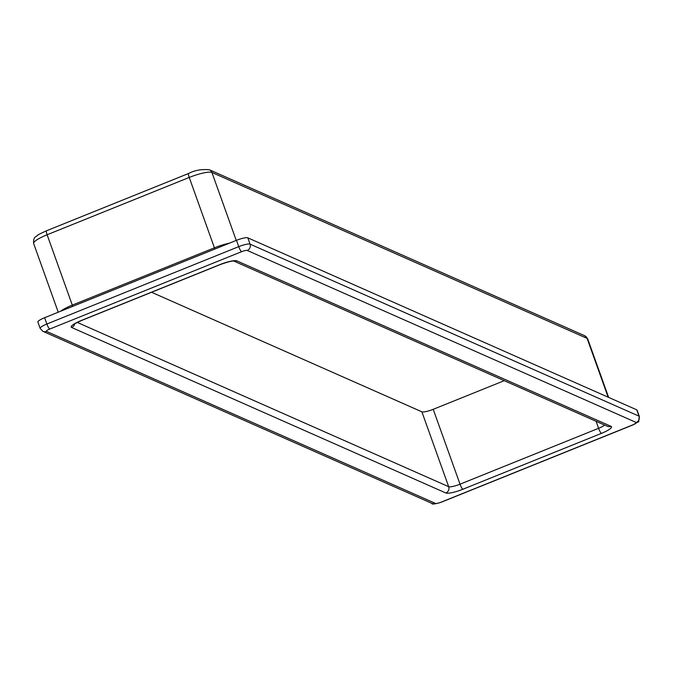 <?xml version="1.0" encoding="UTF-8"?>
<svg xmlns="http://www.w3.org/2000/svg" width="673" height="673" viewBox="0 0 673 673"><rect width="100%" height="100%" fill="white"/><g stroke="black" fill="none" stroke-linecap="round" stroke-linejoin="round"><path stroke-width="1.01" d="M504.262 380.674L433.219 409.319A9.767 1.893 -19.7 0 1 421.878 411.817L151.56 292.267M247.252 250.449A4.879 4.694 -66.1 0 0 250.078 244.148A9.767 1.893 160.3 0 0 238.738 246.646L46.883 324.007A9.767 1.893 160.3 0 0 40.153 328.39L37.89 322.073A9.767 1.893 -19.7 0 1 44.62 317.698L236.475 240.328A9.767 1.893 -19.7 0 1 247.815 237.838L636.776 409.849A9.767 1.893 -19.7 0 1 637.087 410.143L639.35 416.452A9.767 1.893 160.3 0 0 639.039 416.166A4.879 4.694 113.9 0 1 636.212 422.467A4.879 0.951 -19.7 0 1 632.999 424.798L441.151 502.167A4.879 0.951 -19.7 0 1 435.473 503.412L46.521 331.402A4.879 0.951 -19.7 0 1 49.726 329.063L241.582 251.694A4.879 0.951 -19.7 0 1 247.252 250.449L636.212 422.467M604.648 425.067A9.767 1.893 -19.7 0 1 598.583 428.314A4.879 0.959 68 0 0 601.435 433.37A14.646 2.843 160.3 0 0 611.059 426.362A4.879 4.694 113.9 0 1 607.475 426.32L233.682 261.015M596.068 421.273L598.583 428.314L460.029 484.19A4.879 0.959 68 0 0 462.873 489.246L601.435 433.37M433.219 409.319L460.029 484.19A9.767 1.893 -19.7 0 1 448.681 486.688A4.879 4.694 113.9 0 1 445.854 492.989A14.646 2.843 160.3 0 0 462.873 489.246M74.669 323.898A4.879 4.694 113.9 0 1 71.666 327.499L445.854 492.989M421.878 411.817L448.681 486.688L77.26 322.426M81.652 320.356A4.879 0.959 -112 0 1 81.509 320.516A4.879 0.959 -112 0 1 81.298 320.499A14.646 2.843 160.3 0 0 71.666 327.499M220.206 264.481A4.879 0.959 -112 0 1 220.071 264.64A4.879 0.959 -112 0 1 219.861 264.624L81.298 320.499M233.75 261.015A4.879 4.694 -66.1 0 0 236.871 260.88A14.646 2.843 160.3 0 0 219.861 264.624M611.059 426.362L236.871 260.88M236.475 240.328L238.738 246.646A4.879 0.959 68 0 0 241.582 251.694M44.62 317.698L46.883 324.007A4.879 0.959 68 0 0 49.726 329.063M40.153 328.39L42.929 331.352A4.879 4.694 -66.1 0 0 46.521 331.402M42.929 331.352L431.889 503.37A4.879 4.694 -66.1 0 0 435.473 503.412M636.776 409.849L639.039 416.166L250.078 244.148L247.815 237.838M587.714 338.956L584.627 335.709A4.879 4.694 113.9 0 1 587.092 338.384A19.534 3.786 -19.7 0 1 587.714 338.956L608.644 397.406M584.627 335.709L209.454 169.789A4.879 4.694 113.9 0 1 211.919 172.465L587.092 338.384L608.148 397.188M188.844 173.483A4.879 0.959 68 0 0 188.633 173.466A4.879 0.959 68 0 0 189.231 177.445A19.534 3.786 -19.7 0 1 211.919 172.465L236.248 240.421M46.731 230.789A4.879 0.959 68 0 0 46.521 230.772A4.879 0.959 68 0 0 47.118 234.759L189.231 177.445L214.418 247.807L72.305 305.113A19.534 3.786 160.3 0 0 60.637 311.237M209.454 169.789C201.799 169.016 194.859 170.244 188.633 173.466L46.521 230.772C35.004 236.004 38.479 235.003 35.98 236.551C34.18 237.224 33.398 239.546 33.65 243.517A19.534 3.786 -19.7 0 1 47.118 234.759L72.305 305.113A4.879 0.959 68 0 1 72.718 306.366M214.83 249.06A4.879 0.959 68 0 0 214.418 247.807A19.534 3.786 160.3 0 1 229.434 243.163M233.287 260.838L233.868 261.023C231.975 260.813 227.373 262.016 220.071 264.64L81.509 320.516L74.08 324.024M431.889 503.37C431.687 504.548 434.842 504.153 441.362 502.184L633.209 424.823C641.083 419.212 637.701 425.311 639.35 416.452M33.65 243.517L58.24 312.205"/></g></svg>

